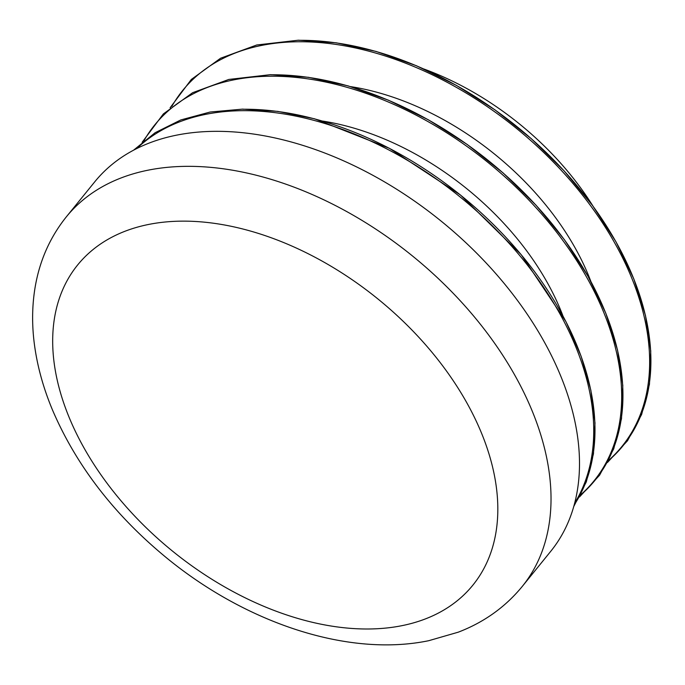 <?xml version="1.0" encoding="UTF-8"?>
<svg xmlns="http://www.w3.org/2000/svg" width="685" height="685" viewBox="0 0 685 685"><rect width="100%" height="100%" fill="white"/><g stroke="black" fill="none" stroke-linecap="round" stroke-linejoin="round"><path stroke-width="1.03" d="M350.669 86.627A229.869 146.975 39 0 1 590.881 281.449M322.721 121.091A229.869 146.975 39 0 1 562.933 315.913M94.77 181.79A293.454 187.63 39 0 1 440.875 220.904A293.454 187.63 39 0 1 550.603 551.485L522.184 586.531A293.454 187.63 39 0 0 527.065 399.218A293.454 187.63 39 0 0 299.79 189.36A293.454 187.63 39 0 0 66.342 216.837L94.77 181.79M424.101 69.082A229.869 146.975 39 0 1 592.893 205.971M477.068 422.91A254.323 162.61 -141 0 0 93.177 249.46A254.323 162.61 -141 0 0 255.685 602.774A254.323 162.61 -141 0 0 477.068 422.91M242.85 109.249A283.093 181.003 39 0 1 520.48 253.87A283.093 181.003 39 0 1 574.09 505.119M136.94 148.397A282.691 180.754 39 0 1 242.088 110.687A282.691 180.754 39 0 1 517.783 253.262A282.691 180.754 39 0 1 574.569 503.321M143.918 140.802A282.691 180.754 39 0 1 270.036 76.223A282.691 180.754 39 0 1 561.777 239.022A282.691 180.754 39 0 1 580.563 494.921M270.798 74.785A283.093 181.003 39 0 1 563.746 238.902A283.093 181.003 39 0 1 580.383 495.272M171.875 106.338A282.691 180.754 39 0 1 297.992 41.759A282.691 180.754 39 0 1 589.725 204.558A282.691 180.754 39 0 1 608.52 460.457M298.746 40.321A283.093 181.003 39 0 1 591.703 204.43A283.093 181.003 39 0 1 608.34 460.808M66.342 216.837C49.782 237.515 39.31 261.379 34.926 288.445C32.101 306.118 31.878 324.365 34.25 343.185C37.067 365.362 43.155 387.65 52.522 410.05C76.54 466.065 114.866 515.591 167.5 558.626C247.028 623.436 348.596 657.292 428.767 640.689L458.291 632.169C484.004 622.297 505.299 607.09 522.184 586.531M573.636 506.746L586.292 481.932L593.467 453.804L595 422.996L590.855 390.21L581.111 356.209L566.007 321.753L521.199 254.657L460.508 195.037L389.448 148.328L314.526 118.788L277.742 111.372L242.55 109.129L210.149 112.023L180.797 119.944L155.152 132.702L133.789 150.015M579.501 496.959L599.572 475.21L613.7 448.898L621.509 418.706L622.802 385.432L617.519 349.966L605.814 313.233L587.995 276.218L564.534 239.878L536.038 205.2L503.287 173.091L467.127 144.398L428.51 119.884L388.481 100.207L348.1 85.882L308.413 77.294L270.498 74.665L228.79 79.451L192.631 92.698L163.381 113.907L142.146 142.266M607.449 462.495L627.52 440.746L641.648 414.434L649.466 384.234L650.75 350.968L645.476 315.502L633.771 278.769L615.952 241.745L592.482 205.414L563.995 170.736L531.235 138.627L495.075 109.934L456.467 85.419L416.437 65.743L376.048 51.418L336.369 42.83L298.454 40.201L256.747 44.987L220.579 58.234L191.329 79.443L170.103 107.793"/></g></svg>
